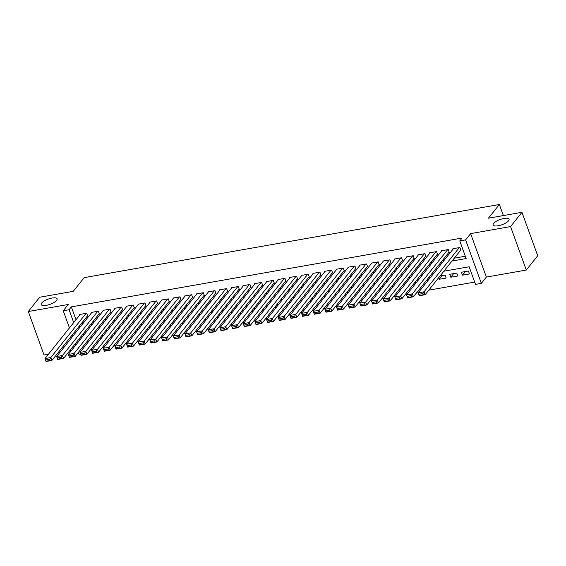 <?xml version="1.0" encoding="UTF-8"?>
<svg xmlns="http://www.w3.org/2000/svg" width="566" height="566" viewBox="0 0 566 566"><rect width="100%" height="100%" fill="white"/><g stroke="black" fill="none" stroke-linecap="round" stroke-linejoin="round"><path stroke-width="0.85" d="M56.621 300.39A8.462 2.766 160.1 0 1 48.138 304.933A8.462 2.766 160.1 0 1 41.198 304.586A8.462 2.766 160.1 0 1 41.693 303.022A8.462 2.766 160.1 0 1 50.176 298.48A8.462 2.766 160.1 0 1 57.116 298.827A8.462 2.766 160.1 0 1 56.621 300.39M508.565 220.79A8.462 2.766 160.1 0 1 500.082 225.332A8.462 2.766 160.1 0 1 493.142 224.985A8.462 2.766 160.1 0 1 493.637 223.421A8.462 2.766 160.1 0 1 502.12 218.879A8.462 2.766 160.1 0 1 509.06 219.226A8.462 2.766 160.1 0 1 508.565 220.79M80.535 353.962L78.971 354.238L78.327 352.455M503.379 215.568L499.368 204.503L84.164 277.63L73.226 291.334L39.698 297.242L28.3 311.512L44.042 354.995L48.45 354.217M58.248 352.491L60.116 352.158M69.915 350.432L71.776 350.106M499.368 204.503L488.43 218.2L521.958 212.3L537.7 255.775L526.302 270.046L510.567 226.57L470.622 233.609L465.606 239.885L481.348 283.361L475.518 284.394L469.136 266.763L443.871 271.213M470.622 233.609L486.357 277.085L526.302 270.046M486.357 277.085L481.348 283.361M90.503 349.753L92.371 349.427M102.17 347.701L104.031 347.368M113.83 345.642L115.697 345.317M125.496 343.59L127.357 343.258M137.156 341.539L139.024 341.206M148.816 339.48L150.683 339.154M160.482 337.428L162.35 337.095M172.142 335.369L174.01 335.044M183.809 333.317L185.676 332.992M195.468 331.266L197.336 330.933M207.135 329.207L209.003 328.881M218.794 327.155L220.662 326.83M230.461 325.103L232.329 324.771M242.121 323.045L243.988 322.719M253.787 320.993L255.655 320.66M265.447 318.941L267.315 318.608M277.114 316.882L278.981 316.557M288.773 314.83L290.641 314.498M300.44 312.772L302.308 312.446M312.099 310.72L313.967 310.394M323.766 308.668L325.627 308.336M335.426 306.609L337.294 306.284M347.092 304.558L348.953 304.232M358.752 302.506L360.62 302.173M370.419 300.447L372.279 300.122M382.078 298.395L383.946 298.07M393.745 296.343L395.606 296.011M405.405 294.285L407.272 293.959M417.071 292.233L418.932 291.9M428.731 290.181L474.683 282.087M521.958 212.3L510.567 226.57M87.15 316.281L87.737 316.175L86.676 313.239L79.672 314.47L79.834 314.908M98.817 314.229L99.397 314.123L98.335 311.187L91.338 312.418L91.494 312.849M110.476 312.17L111.063 312.071L110.002 309.135L102.998 310.366L103.161 310.798M122.143 310.118L122.723 310.012L121.662 307.076L114.665 308.307L114.82 308.739M133.802 308.067L134.39 307.961L133.328 305.024L126.324 306.256L126.487 306.687M145.469 306.008L146.049 305.909L144.988 302.966L137.991 304.204L138.146 304.635M157.129 303.956L157.716 303.85L156.655 300.914L149.65 302.145L149.813 302.577M168.795 301.897L169.376 301.798L168.314 298.862L161.317 300.093L161.473 300.525M180.455 299.846L181.042 299.747L179.974 296.803L172.977 298.041L173.139 298.473M192.122 297.794L192.702 297.688L191.641 294.752L184.643 295.983L184.799 296.414M203.781 295.735L204.368 295.636L203.3 292.7L196.303 293.931L196.459 294.362M215.448 293.683L216.028 293.584L214.967 290.641L207.97 291.879L208.125 292.311M227.108 291.632L227.695 291.525L226.626 288.589L219.629 289.82L219.785 290.252M238.774 289.573L239.354 289.474L238.293 286.538L231.296 287.769L231.452 288.2M250.434 287.521L251.021 287.415L249.953 284.479L242.956 285.71L243.111 286.148M262.1 285.469L262.681 285.363L261.619 282.427L254.622 283.658L254.778 284.09M273.76 283.41L274.347 283.311L273.279 280.375L266.282 281.606L266.437 282.038M285.427 281.359L286.007 281.252L284.946 278.316L277.948 279.547L278.104 279.979M297.086 279.307L297.674 279.201L296.605 276.265L289.608 277.496L289.764 277.927M308.753 277.248L309.333 277.149L308.272 274.206L301.275 275.444L301.43 275.875M320.413 275.196L321 275.09L319.932 272.154L312.934 273.385L313.09 273.817M332.079 273.137L332.659 273.038L331.598 270.102L324.601 271.333L324.757 271.765M343.739 271.086L344.326 270.987L343.258 268.043L336.261 269.282L336.416 269.713M355.406 269.034L355.986 268.928L354.924 265.992L347.927 267.223L348.083 267.654M367.065 266.975L367.652 266.876L366.584 263.94L359.587 265.171L359.743 265.603M378.732 264.923L379.312 264.824L378.251 261.881L371.254 263.119L371.409 263.551M390.391 262.872L390.979 262.765L389.91 259.829L382.913 261.06L383.069 261.492M402.058 260.813L402.638 260.714L401.577 257.778L394.58 259.009L394.735 259.44M413.718 258.761L414.305 258.655L413.237 255.719L406.239 256.95L406.395 257.381M425.384 256.709L425.965 256.603L424.903 253.667L417.906 254.898L418.062 255.33M437.044 254.65L437.631 254.551L436.563 251.608L429.566 252.846L429.721 253.278M448.711 252.599L449.291 252.493L448.23 249.556L441.232 250.788L441.388 251.219M465.365 271.538L462.464 275.175L469.462 273.944L468.4 271.001L461.403 272.239L462.464 275.175M453.706 273.59L450.798 277.227L457.795 275.996L456.734 273.06L449.737 274.291L450.798 277.227M442.039 275.649L439.138 279.286L446.135 278.048L445.074 275.111L440.051 275.996M81.745 335.61L82.247 336.996M84.872 344.248L85.374 345.635M438.608 277.814L439.138 279.286M430.252 277.722L428.391 278.048M426.941 279.866L427.443 281.245M418.592 279.774L416.725 280.106M415.281 281.918L415.777 283.304M406.926 281.833L405.065 282.158M403.615 283.976L404.117 285.356M395.266 283.884L393.398 284.217M391.955 286.028L392.45 287.408M383.599 285.936L381.739 286.269M380.288 288.08L380.791 289.467M371.94 287.995L370.072 288.32M368.629 290.139L369.124 291.518M360.28 290.047L358.412 290.379M356.962 292.19L357.464 293.57M348.614 292.106L346.746 292.431M345.302 294.242L345.798 295.629M336.954 294.157L335.086 294.483M333.636 296.301L334.138 297.681M325.287 296.209L323.419 296.542M321.976 298.353L322.471 299.732M313.628 298.268L311.76 298.593M310.31 300.405L310.812 301.791M301.961 300.32L300.093 300.645M298.65 302.463L299.145 303.843M290.301 302.371L288.434 302.704M286.983 304.515L287.486 305.902M278.635 304.43L276.767 304.756M275.324 306.574L275.819 307.954M266.975 306.482L265.107 306.814M263.657 308.626L264.159 310.005M255.308 308.534L253.441 308.866M251.997 310.677L252.493 312.064M243.649 310.593L241.781 310.918M240.331 312.736L240.833 314.116M231.982 312.644L230.114 312.977M228.671 314.788L229.166 316.168M220.323 314.703L218.455 315.029M217.004 316.84L217.507 318.226M208.656 316.755L206.788 317.08M205.345 318.899L205.847 320.278M196.996 318.807L195.129 319.139M193.678 320.95L194.18 322.33M185.33 320.865L183.469 321.191M182.019 323.002L182.521 324.389M173.67 322.917L171.802 323.243M170.352 325.061L170.854 326.44M162.003 324.969L160.143 325.301M158.692 327.113L159.195 328.492M150.344 327.028L148.476 327.353M147.026 329.171L147.528 330.551M138.677 329.079L136.816 329.405M135.366 331.223L135.868 332.603M127.017 331.131L125.15 331.464M123.699 333.275L124.202 334.662M115.351 333.19L113.49 333.515M112.04 335.334L112.542 336.713M103.691 335.242L101.823 335.574M100.373 337.386L100.875 338.765M92.025 337.294L90.164 337.626M88.713 339.437L89.216 340.824M451.993 261.032L466.158 258.542L459.776 240.918L462.054 238.06L71.344 306.878L75.993 319.719M81.058 323.915L82.926 323.589M92.718 321.863L94.586 321.53M104.385 319.811L106.252 319.479M116.044 317.752L117.912 317.427M127.711 315.701L129.579 315.368M139.37 313.642L141.238 313.316M151.037 311.59L152.905 311.265M162.697 309.538L164.565 309.206M174.363 307.48L176.224 307.154M186.023 305.428L187.891 305.102M197.69 303.376L199.55 303.043M209.349 301.317L211.217 300.992M221.016 299.265L222.877 298.94M232.676 297.214L234.543 296.881M244.342 295.155L246.203 294.829M256.002 293.103L257.87 292.771M267.668 291.051L269.529 290.719M279.328 288.993L281.196 288.667M290.995 286.941L292.855 286.608M302.654 284.882L304.522 284.556M314.321 282.83L316.182 282.505M325.981 280.778L327.848 280.446M337.647 278.72L339.508 278.394M349.307 276.668L351.175 276.342M360.974 274.616L362.834 274.284M372.633 272.557L374.501 272.232M384.3 270.506L386.161 270.18M395.959 268.454L397.827 268.121M407.626 266.395L409.487 266.07M419.286 264.343L421.154 264.011M430.952 262.291L432.813 261.959M442.612 260.233L444.48 259.907M454.279 258.181L465.323 256.235M460.37 250.547L460.957 250.441L459.889 247.505L452.892 248.736L453.048 249.167M69.441 327.919L63.229 310.762L68.245 304.48L28.3 311.512M63.229 310.762L69.066 309.736L73.714 322.57M71.344 306.878L69.066 309.736M459.776 240.918L465.606 239.885M75.695 345.196L75.2 343.817M72.568 336.558L72.073 335.178M79.466 338.468L79.969 339.848M82.594 347.107L83.096 348.486M434.072 272.939L432.205 273.272M422.406 274.998L420.545 275.324M410.746 277.05L408.878 277.375M399.08 279.102L397.219 279.434M387.42 281.161L385.552 281.486M375.753 283.212L373.893 283.545M364.094 285.264L362.226 285.597M352.427 287.323L350.566 287.648M340.767 289.375L338.9 289.707M329.101 291.433L327.24 291.759M317.441 293.485L315.573 293.811M305.781 295.537L303.914 295.869M294.115 297.596L292.247 297.921M282.455 299.647L280.587 299.973M270.789 301.699L268.921 302.032M259.129 303.758L257.261 304.084M247.462 305.81L245.594 306.135M235.803 307.862L233.935 308.194M224.136 309.92L222.268 310.246M212.476 311.972L210.609 312.305M200.81 314.024L198.942 314.356M189.15 316.083L187.282 316.408M177.483 318.134L175.616 318.467M165.824 320.193L163.956 320.519M154.157 322.245L152.289 322.57M142.498 324.297L140.63 324.629M130.831 326.356L128.97 326.681M119.171 328.407L117.304 328.733M107.505 330.459L105.644 330.792M95.845 332.518L93.977 332.843M84.178 334.57L82.318 334.895M78.78 326.773L80.641 326.44M90.44 324.714L92.308 324.389M102.106 322.662L103.967 322.337M113.766 320.611L115.634 320.278M125.433 318.552L127.293 318.226M137.092 316.5L138.96 316.175M148.759 314.448L150.62 314.116M160.419 312.39L162.286 312.064M172.085 310.338L173.946 310.005M183.745 308.286L185.613 307.954M195.411 306.227L197.272 305.902M207.071 304.175L208.939 303.843M218.738 302.117L220.599 301.791M230.397 300.065L232.265 299.739M242.064 298.013L243.925 297.681M253.724 295.954L255.591 295.629M265.39 293.903L267.251 293.577M277.05 291.851L278.918 291.518M288.717 289.792L290.577 289.467M300.376 287.74L302.244 287.415M312.043 285.689L313.904 285.356M323.702 283.63L325.57 283.304M335.369 281.578L337.23 281.245M347.029 279.526L348.897 279.194M358.695 277.467L360.556 277.142M370.355 275.416L372.223 275.083M382.022 273.357L383.882 273.031M393.681 271.305L395.549 270.98M405.341 269.253L407.209 268.921M417.008 267.194L418.875 266.869M428.667 265.143L430.535 264.817M440.334 263.091L442.202 262.758M459.309 247.604L424.033 291.801L425.094 294.737L460.795 250.009M423.311 294.752L425.094 294.737L419.265 295.763L418.196 292.827L424.033 291.801L422.88 293.577L418.798 294.292L419.229 295.466L423.311 294.752L422.88 293.577M453.479 248.63L418.196 292.827L418.798 294.292M447.642 249.663L412.366 293.853L413.428 296.789L449.135 252.061M411.645 296.803L413.428 296.789L407.598 297.815L406.537 294.879L412.366 293.853L411.22 295.629L407.138 296.351L407.562 297.525L411.645 296.803L411.22 295.629M441.813 250.688L406.537 294.879L407.138 296.351M435.983 251.714L400.707 295.905L401.768 298.841L437.468 254.12M399.985 298.862L401.768 298.841L395.938 299.874L394.87 296.931L400.707 295.905L399.554 297.681L395.471 298.402L395.903 299.577L399.985 298.862L399.554 297.681M430.153 252.74L394.87 296.931L395.471 298.402M424.316 253.766L389.04 297.964L390.108 300.9L425.809 256.172M388.318 300.914L390.108 300.9L384.272 301.926L383.21 298.99L389.04 297.964L387.894 299.739L383.812 300.454L384.236 301.636L388.318 300.914L387.894 299.739M418.486 254.799L383.21 298.99L383.812 300.454M412.656 255.825L377.38 300.015L378.442 302.952L414.142 258.223M376.659 302.966L378.442 302.952L372.612 303.977L371.544 301.041L377.38 300.015L376.227 301.791L372.145 302.513L372.577 303.687L376.659 302.966L376.227 301.791M406.827 256.851L371.544 301.041L372.145 302.513M400.99 257.877L365.714 302.067L366.782 305.01L402.483 260.282M364.992 305.024L366.782 305.01L360.945 306.036L359.884 303.093L365.714 302.067L364.568 303.85L360.485 304.565L360.91 305.739L364.992 305.024L364.568 303.85M395.16 258.903L359.884 303.093L360.485 304.565M389.33 259.928L354.054 304.126L355.115 307.062L390.816 262.334M353.333 307.076L355.115 307.062L349.286 308.088L348.217 305.152L354.054 304.126L352.901 305.902L348.819 306.623L349.25 307.798L353.333 307.076L352.901 305.902M383.5 260.961L348.217 305.152L348.819 306.623M377.663 261.987L342.388 306.178L343.456 309.114L379.156 264.386M341.666 309.128L343.456 309.114L337.619 310.14L336.558 307.204L342.388 306.178L341.241 307.954L337.159 308.675L337.584 309.85L341.666 309.128L341.241 307.954M371.834 263.013L336.558 307.204L337.159 308.675M366.004 264.039L330.728 308.229L331.789 311.173L367.497 266.445M330.006 311.187L331.789 311.173L325.959 312.199L324.898 309.262L330.728 308.229L329.575 310.012L325.5 310.727L325.924 311.901L330.006 311.187L329.575 310.012M360.174 265.065L324.898 309.262L325.5 310.727M354.337 266.098L319.061 310.288L320.13 313.224L355.83 268.496M318.34 313.239L320.13 313.224L314.293 314.25L313.231 311.314L319.061 310.288L317.915 312.064L313.833 312.786L314.257 313.96L318.34 313.239L317.915 312.064M348.507 267.124L313.231 311.314L313.833 312.786M342.678 268.15L307.402 312.34L308.463 315.276L344.17 270.555M306.68 315.29L308.463 315.276L302.633 316.309L301.572 313.366L307.402 312.34L306.248 314.116L302.173 314.838L302.598 316.012L306.68 315.29L306.248 314.116M336.848 269.175L301.572 313.366L302.173 314.838M331.011 270.201L295.735 314.392L296.803 317.335L332.504 272.607M295.013 317.349L296.803 317.335L290.966 318.361L289.905 315.425L295.735 314.392L294.589 316.175L290.507 316.889L290.931 318.064L295.013 317.349L294.589 316.175M325.181 271.227L289.905 315.425L290.507 316.889M319.351 272.26L284.075 316.451L285.137 319.387L320.844 274.659M283.354 319.401L285.137 319.387L279.307 320.413L278.246 317.476L284.075 316.451L282.929 318.226L278.847 318.948L279.271 320.123L283.354 319.401L282.929 318.226M313.522 273.286L278.246 317.476L278.847 318.948M307.685 274.312L272.409 318.502L273.477 321.438L309.178 276.717M271.687 321.46L273.477 321.438L267.64 322.471L266.579 319.528L272.409 318.502L271.263 320.278L267.18 321L267.605 322.174L271.687 321.46L271.263 320.278M301.855 275.338L266.579 319.528L267.18 321M296.025 276.364L260.749 320.561L261.81 323.497L297.518 278.769M260.027 323.511L261.81 323.497L255.981 324.523L254.919 321.587L260.749 320.561L259.603 322.337L255.521 323.052L255.945 324.233L260.027 323.511L259.603 322.337M290.195 277.397L254.919 321.587L255.521 323.052M284.358 278.422L249.082 322.613L250.151 325.549L285.851 280.821M248.361 325.563L250.151 325.549L244.314 326.575L243.253 323.639L249.082 322.613L247.936 324.389L243.854 325.11L244.279 326.285L248.361 325.563L247.936 324.389M278.529 279.448L243.253 323.639L243.854 325.11M272.699 280.474L237.423 324.665L238.484 327.601L274.192 282.88M236.701 327.622L238.484 327.601L232.654 328.634L231.593 325.691L237.423 324.665L236.277 326.448L232.194 327.162L232.619 328.337L236.701 327.622L236.277 326.448M266.869 281.5L231.593 325.691L232.194 327.162M261.032 282.526L225.756 326.724L226.825 329.66L262.525 284.931M225.035 329.674L226.825 329.66L220.988 330.685L219.926 327.749L225.756 326.724L224.61 328.499L220.528 329.221L220.952 330.395L225.035 329.674L224.61 328.499M255.202 283.559L219.926 327.749L220.528 329.221M249.373 284.585L214.097 328.775L215.158 331.711L250.865 286.983M213.375 331.726L215.158 331.711L209.328 332.737L208.267 329.801L214.097 328.775L212.95 330.551L208.868 331.273L209.293 332.447L213.375 331.726L212.95 330.551M243.543 285.611L208.267 329.801L208.868 331.273M237.713 286.637L202.43 330.827L203.498 333.77L239.199 289.042M201.708 333.784L203.498 333.77L197.661 334.796L196.6 331.86L202.43 330.827L201.284 332.61L197.201 333.324L197.626 334.499L201.708 333.784L201.284 332.61M231.876 287.662L196.6 331.86L197.201 333.324M226.046 288.688L190.77 332.886L191.832 335.822L227.539 291.094M190.049 335.836L191.832 335.822L186.002 336.848L184.94 333.912L190.77 332.886L189.624 334.662L185.542 335.383L185.966 336.558L190.049 335.836L189.624 334.662M220.216 289.721L184.94 333.912L185.542 335.383M214.387 290.747L179.104 334.938L180.172 337.874L215.872 293.146M178.382 337.888L180.172 337.874L174.335 338.9L173.274 335.963L179.104 334.938L177.957 336.713L173.875 337.435L174.3 338.61L178.382 337.888L177.957 336.713M208.55 291.773L173.274 335.963L173.875 337.435M202.72 292.799L167.444 336.989L168.505 339.933L204.213 295.204M166.722 339.947L168.505 339.933L162.675 340.958L161.614 338.022L167.444 336.989L166.298 338.772L162.216 339.487L162.64 340.661L166.722 339.947L166.298 338.772M196.89 293.825L161.614 338.022L162.216 339.487M191.06 294.858L155.777 339.048L156.846 341.984L192.546 297.256M155.056 341.998L156.846 341.984L151.016 343.01L149.948 340.074L155.777 339.048L154.631 340.824L150.549 341.546L150.973 342.72L155.056 341.998L154.631 340.824M185.224 295.884L149.948 340.074L150.549 341.546M179.394 296.909L144.118 341.1L145.179 344.036L180.887 299.315M143.396 344.05L145.179 344.036L139.349 345.069L138.288 342.126L144.118 341.1L142.972 342.876L138.889 343.597L139.314 344.772L143.396 344.05L142.972 342.876M173.564 297.935L138.288 342.126L138.889 343.597M167.734 298.961L132.451 343.159L133.519 346.095L169.22 301.367M131.729 346.109L133.519 346.095L127.69 347.121L126.621 344.185L132.451 343.159L131.305 344.935L127.223 345.649L127.647 346.824L131.729 346.109L131.305 344.935M161.897 299.987L126.621 344.185L127.223 345.649M156.067 301.02L120.791 345.21L121.853 348.147L157.56 303.418M120.07 348.161L121.853 348.147L116.023 349.172L114.962 346.236L120.791 345.21L119.645 346.986L115.563 347.708L115.988 348.882L120.07 348.161L119.645 346.986M150.238 302.046L114.962 346.236L115.563 347.708M144.408 303.072L109.125 347.262L110.193 350.198L145.894 305.477M108.403 350.22L110.193 350.198L104.363 351.231L103.295 348.288L109.125 347.262L107.979 349.038L103.896 349.76L104.321 350.934L108.403 350.22L107.979 349.038M138.571 304.098L103.295 348.288L103.896 349.76M132.741 305.124L97.465 349.321L98.526 352.257L134.234 307.529M96.744 352.271L98.526 352.257L92.697 353.283L91.635 350.347L97.465 349.321L96.319 351.097L92.237 351.811L92.661 352.993L96.744 352.271L96.319 351.097M126.911 306.156L91.635 350.347L92.237 351.811M121.082 307.182L85.806 351.373L86.867 354.309L122.567 309.581M85.077 354.323L86.867 354.309L81.037 355.335L79.969 352.399L85.806 351.373L84.652 353.149L80.57 353.87L80.995 355.045L85.077 354.323L84.652 353.149M115.245 308.208L79.969 352.399L80.57 353.87M109.415 309.234L74.139 353.425L75.2 356.368L110.908 311.64M73.417 356.382L75.2 356.368L69.37 357.394L68.309 354.45L74.139 353.425L72.993 355.207L68.91 355.922L69.335 357.096L73.417 356.382L72.993 355.207M103.585 310.26L68.309 354.45L68.91 355.922M97.755 311.286L62.479 355.483L63.541 358.42L99.241 313.691M61.751 358.434L63.541 358.42L57.711 359.445L56.642 356.509L62.479 355.483L61.326 357.259L57.244 357.981L57.668 359.155L61.751 358.434L61.326 357.259M91.918 312.319L56.642 356.509L57.244 357.981M86.089 313.345L50.813 357.535L51.874 360.471L87.581 315.743M50.091 360.485L51.874 360.471L46.044 361.497L44.983 358.561L50.813 357.535L49.667 359.311L45.584 360.033L46.009 361.207L50.091 360.485L49.667 359.311M80.259 314.371L44.983 358.561L45.584 360.033"/></g></svg>
